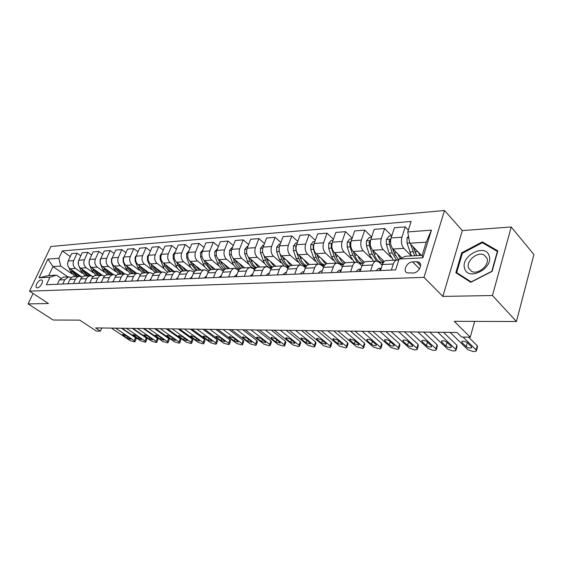 <?xml version="1.0" encoding="UTF-8"?>
<svg xmlns="http://www.w3.org/2000/svg" width="562" height="562" viewBox="0 0 562 562"><rect width="100%" height="100%" fill="white"/><g stroke="black" fill="none" stroke-linecap="round" stroke-linejoin="round"><path stroke-width="0.84" d="M37.373 287.828C40.204 287.92 44.159 280.726 41.672 280.017L41.117 279.932C38.279 279.869 34.352 287.02 36.832 287.744L37.373 287.828M444.5 210.483L50.854 246.5L29.54 291.151L424.008 277.368L444.5 210.483L462.308 230.575L442.849 296.413L492.452 295.521L511.223 226.992L462.308 230.575M511.223 226.992L533.9 254.523L516.443 321.52L454.258 321.323L470.246 337.193L474.651 321.387M33.067 293.462L28.1 303.909L53.13 320.024L79.741 320.115L96.306 331.039L100.429 331.109L101.792 327.99M492.452 295.521L516.443 321.52M470.246 337.193L461.634 337.052L456.976 332.486L95.596 327.913L100.429 331.109M416.547 261.702L412.634 261.899C406.923 261.899 402.322 271.116 407.19 272.858L413.021 273.027C418.781 273.09 423.439 263.768 418.535 262.033L416.547 261.702L420.601 265.847M407.766 231.93L431.433 230.139L422.87 257.803L399.09 259.047L405.588 256.223L422.174 255.324L426.256 242.152L409.712 243.241L407.766 231.93L411.117 221.456L62.319 250.94L70.257 256.581M67.911 276.89L52.99 266.585L48.746 275.563L56.481 275.141L49.941 277.199L46.393 284.716L395.62 269.879L399.09 259.047M49.941 277.199L39.024 277.769L47.903 259.11L58.855 258.281L62.319 250.94M442.849 296.413L424.008 277.368M28.1 303.909L48.43 303.536L29.54 291.151M56.481 275.141L60.787 278.092M73.474 283.571L75.659 278.85L77.149 277.115L79.467 276.3L82.052 277.115M84.448 283.1L86.639 278.316L88.136 276.56L90.461 275.738L93.123 276.616M95.737 282.623L97.928 277.776L99.432 275.991L101.764 275.155L104.511 276.104M107.335 282.131L109.541 277.214L111.044 275.408L113.384 274.565L116.215 275.577M119.27 281.625L121.294 277.017C122.207 275.099 123.556 274.073 125.333 273.954L128.255 275.043M131.55 281.098L133.58 276.427C134.501 274.481 135.849 273.448 137.627 273.322L140.648 274.495M144.195 280.564L146.232 275.823C147.146 273.849 148.501 272.795 150.286 272.675L153.405 273.94M157.22 280.009L159.257 275.204C160.177 273.195 161.526 272.134 163.317 272.008L166.549 273.371M170.637 279.44L172.675 274.558C173.595 272.528 174.951 271.446 176.742 271.32L180.093 272.795M184.469 278.85L186.507 273.898C187.434 271.832 188.79 270.736 190.581 270.61L194.052 272.205M198.737 278.246L200.775 273.216C201.695 271.116 203.058 270.006 204.849 269.879L208.46 271.601M213.462 277.621L215.499 272.514C216.419 270.378 217.775 269.254 219.573 269.128L223.325 270.996M228.657 276.975L230.694 271.783C231.614 269.62 232.97 268.474 234.768 268.348L238.674 270.371M244.358 276.307L246.388 271.032C247.308 268.833 248.664 267.674 250.462 267.54L253.069 268.531L254.53 269.746M260.578 275.619L262.609 270.259C263.529 268.025 264.878 266.845 266.669 266.711L269.282 267.716L270.919 269.114M277.354 274.902L279.377 269.458C280.29 267.182 281.646 265.981 283.431 265.854L286.037 266.88L287.87 268.474M294.713 274.165L296.729 268.629C297.635 266.318 298.984 265.095 300.768 264.969L303.368 266.009L305.419 267.828M312.683 273.406L314.685 267.765C315.591 265.419 316.933 264.175 318.71 264.049L321.302 265.109L323.593 267.182M331.292 272.612L333.287 266.88C334.186 264.484 335.528 263.227 337.298 263.093L339.877 264.182L342.42 266.543M350.583 271.79L352.564 265.952C353.463 263.522 354.791 262.243 356.554 262.11L359.118 263.22L361.935 265.896M370.597 270.94L372.557 264.997C373.449 262.524 374.77 261.218 376.519 261.091L379.062 262.222L382.181 265.257M421.416 255.366L409.712 243.241M411.258 255.914L403.86 248.362C401.486 245.376 400.839 241.66 401.928 237.227L405.258 226.872L408.342 230.118M401.802 257.867L393.021 249.022C390.639 246.072 389.993 242.391 391.089 237.993L394.433 227.743L405.258 226.872M390.976 257.354L383.2 249.626C380.811 246.697 380.165 243.058 381.261 238.695L384.626 228.53L391.784 235.85M384.225 261.513L372.754 250.266C370.358 247.364 369.705 243.76 370.815 239.44L374.194 229.366L384.626 228.53M371.018 258.337L363.284 250.842C360.881 247.975 360.228 244.4 361.338 240.115L364.731 230.125L371.637 236.995M364.394 262.152L353.21 251.46C350.8 248.622 350.147 245.074 351.264 240.831L354.671 230.933L364.731 230.125M351.77 259.293L344.077 252.022C341.654 249.205 341.008 245.692 342.125 241.484L345.539 231.663L352.191 238.126M345.328 262.868L334.348 252.619C331.924 249.83 331.278 246.346 332.395 242.18L335.823 232.443L345.539 231.663M333.182 260.22L325.531 253.153C323.101 250.392 322.447 246.943 323.572 242.805L327.014 233.146L333.435 239.236M327.007 263.655L316.139 253.729C313.701 250.996 313.055 247.575 314.179 243.472L317.628 233.904L327.014 233.146M315.226 261.126L307.618 254.256C305.18 251.537 304.527 248.151 305.658 244.084L309.114 234.586L315.31 240.332M309.409 264.526L298.541 254.811C296.104 252.12 295.45 248.762 296.581 244.73L300.045 235.309L309.114 234.586M297.867 262.011L290.301 255.317C287.863 252.647 287.21 249.317 288.348 245.313L291.818 235.97L297.804 241.407M292.423 265.397L281.527 255.851C279.082 253.209 278.429 249.907 279.574 245.938L283.044 236.672L291.818 235.97M281.084 262.868L273.561 256.342C271.116 253.722 270.462 250.441 271.601 246.507L275.085 237.312L280.874 242.468M275.984 266.233L265.074 256.862C262.623 254.263 261.969 251.017 263.114 247.111L266.606 237.993L275.085 237.312M271.003 268.952L269.331 267.526M264.843 263.704L257.361 257.333C254.916 254.762 254.263 251.537 255.408 247.659L258.899 238.611L264.498 243.501M260.065 267.048L249.142 257.832C246.697 255.281 246.044 252.085 247.189 248.242L250.687 239.272L258.899 238.611M254.811 269.275L253.68 268.334M249.114 264.512L241.681 258.288C239.229 255.759 238.576 252.591 239.728 248.776L243.227 239.869L248.643 244.512M244.646 267.842L233.722 258.78C231.27 256.272 230.624 253.125 231.769 249.345L235.267 240.501L243.227 239.869M239.166 269.648L238.506 269.107M233.883 265.299L226.493 259.223C224.041 256.736 223.388 253.617 224.54 249.858L228.046 241.084L233.286 245.503M229.703 268.608L218.78 259.693C216.328 257.227 215.682 254.136 216.834 250.406L220.332 241.702L228.046 241.084M219.117 266.072L211.769 260.122C209.324 257.677 208.671 254.607 209.823 250.905L213.328 242.264L218.414 246.479M215.218 269.346L204.294 260.578C201.849 258.155 201.203 255.106 202.348 251.439L205.854 242.861L213.328 242.264M204.8 266.817L197.501 261C195.056 258.59 194.403 255.562 195.555 251.924L199.06 243.409L203.992 247.428M201.161 270.069L190.251 261.442C187.806 259.054 187.16 256.054 188.312 252.436L191.818 243.985L199.06 243.409M190.911 267.54L183.655 261.843C181.217 259.475 180.571 256.497 181.723 252.907L185.228 244.519L190.005 248.355M187.518 270.765L176.623 262.278C174.178 259.925 173.539 256.975 174.684 253.413L178.189 245.081L185.228 244.519M177.43 268.25L170.223 262.665C167.785 260.339 167.139 257.403 168.291 253.862L171.796 245.594L176.433 249.261M174.269 271.446L163.394 263.086C160.957 260.775 160.31 257.86 161.463 254.354L164.968 246.142L171.796 245.594M164.343 268.938L157.177 263.466C154.747 261.168 154.107 258.281 155.252 254.797L158.751 246.641L163.254 250.153M161.399 272.106L150.546 263.873C148.115 261.597 147.476 258.724 148.628 255.267L152.119 247.168L158.751 246.641M151.628 269.605L144.511 264.245C142.088 261.983 141.441 259.131 142.593 255.696L146.085 247.652L150.461 251.024M148.895 272.746L138.069 264.639C135.646 262.391 135.006 259.567 136.152 256.153L139.643 248.172L146.085 247.652M139.271 270.259L132.203 264.997C129.78 262.77 129.141 259.96 130.293 256.574L133.777 248.643L138.027 251.867M136.742 273.364L125.937 265.376C123.521 263.171 122.881 260.382 124.026 257.017L127.518 249.142L133.777 248.643M127.258 270.891L120.233 265.728C117.823 263.536 117.184 260.768 118.329 257.424L121.814 249.598L125.944 252.703M124.919 273.975L114.142 266.1C111.733 263.922 111.1 261.175 112.245 257.86L115.723 250.09L121.814 249.598M115.575 271.509L108.599 266.444C106.19 264.281 105.558 261.548 106.703 258.253L110.18 250.533L114.191 253.511M113.419 274.565L102.67 266.802C100.268 264.66 99.643 261.948 100.781 258.675L104.251 251.01L110.18 250.533M104.209 272.113L97.275 267.133C94.88 265.004 94.247 262.313 95.392 259.061L98.856 251.439L102.762 254.305M102.277 275.176L91.515 267.491C89.119 265.376 88.487 262.7 89.625 259.468L93.088 251.902L98.856 251.439M93.144 272.703L86.26 267.807C83.871 265.707 83.246 263.051 84.377 259.841L87.834 252.324L91.634 255.078M91.543 275.858L80.647 268.151C78.266 266.065 77.633 263.43 78.771 260.241L82.221 252.774L87.834 252.324M82.375 273.28L75.533 268.467C73.151 266.395 72.526 263.775 73.664 260.606L77.106 253.181L80.809 255.836M81.406 276.729L70.067 268.805C67.693 266.746 67.068 264.14 68.199 260.993L71.641 253.624L77.106 253.181M71.88 273.834L60.731 266.072L52.99 266.585L47.903 259.11M391.363 270.062L393.309 264.007C394.187 261.485 395.5 260.157 397.236 260.03L398.662 260.368M380.467 270.519L382.42 264.526C383.305 262.025 384.619 260.712 386.368 260.585L397.067 260.037M382.82 262.412L381.963 265.039M360.094 271.39L362.068 265.503C362.961 263.044 364.288 261.752 366.045 261.625L376.35 261.098M340.467 272.219L342.455 266.437C343.354 264.028 344.689 262.756 346.452 262.63L356.378 262.117M321.534 273.027L323.529 267.343C324.436 264.976 325.777 263.726 327.548 263.592L337.123 263.107M303.255 273.806L305.271 268.214C306.178 265.889 307.526 264.66 309.304 264.533L318.542 264.056M285.608 274.551L287.632 269.058C288.545 266.774 289.894 265.559 291.678 265.433L300.6 264.976M268.559 275.275L270.589 269.879C271.502 267.624 272.858 266.437 274.649 266.304L283.262 265.861M252.078 275.977L254.108 270.666C255.029 268.446 256.384 267.28 258.176 267.147L266.5 266.725M236.131 276.659L238.162 271.425C239.082 269.247 240.438 268.095 242.236 267.962L250.287 267.554M220.69 277.312L222.735 272.163C223.655 270.02 225.011 268.882 226.809 268.755L234.593 268.355M205.748 277.944L207.785 272.879C208.706 270.765 210.062 269.648 211.86 269.521L219.398 269.135M191.263 278.562L193.3 273.575C194.22 271.495 195.583 270.385 197.374 270.259L204.68 269.886M177.227 279.159L179.264 274.242C180.184 272.198 181.54 271.109 183.331 270.982L190.406 270.617M163.612 279.736L165.65 274.895C166.563 272.879 167.919 271.804 169.71 271.678L176.573 271.327M150.398 280.298L152.435 275.528C153.349 273.539 154.705 272.479 156.489 272.359L163.142 272.015M137.578 280.845L139.608 276.139C140.521 274.179 141.877 273.139 143.654 273.013L150.11 272.682M125.122 281.372L127.153 276.736C128.066 274.804 129.415 273.771 131.192 273.652L137.458 273.329M113.025 281.885L115.048 277.319C115.962 275.408 117.303 274.397 119.074 274.27L125.157 273.961M101.265 282.384L103.668 277.15L105.27 275.499L106.949 274.902L113.215 274.572M89.829 282.876L92.224 277.705L93.826 276.082L95.498 275.485L101.596 275.169M78.708 283.346L81.097 278.253L82.691 276.644L84.356 276.054L90.292 275.745M67.883 283.803L70.06 279.117L71.859 277.192L73.517 276.616L79.298 276.307M62.789 284.021L64.785 279.721L68.761 276.848L71.276 277.614M58.855 258.281L60.731 266.072M57.345 284.253L59.34 279.981L63.309 277.129L68.592 276.855M422.174 255.324L422.87 257.803M426.256 242.152L431.433 230.139M39.024 277.769L48.746 275.563M482.322 241.871L461.69 252.816L455.852 272.739L470.794 282.307L492.129 271.362L497.813 250.842L482.322 241.871L483.791 243.55M462.294 253.476L461.69 252.816M463.081 337.074L476.126 349.901L476.281 351.173L474.553 351.517L472.902 351.468L467.872 349.676L450.099 332.402M476.492 350.4L477.419 347.007L477.271 345.728L468.624 337.165M471.483 346.775L471.609 347.808C469.923 348.335 468.118 347.948 466.193 346.642L461.943 342.504L461.809 341.443C463.502 340.909 465.315 341.296 467.247 342.616L471.483 346.775M408.497 236.202L407 238.119L407.043 243.1L411.419 255.907M418.507 252.352L419.884 255.45M410.653 244.217L414.623 255.731M416.309 254.979L413.07 246.718M416.653 255.626L413.681 247.35M437.819 332.247L455.705 349.353L455.894 350.611L454.258 350.941L452.663 350.892L447.731 349.135L429.775 332.142M456.098 349.887L457.054 346.522L456.864 345.251L443.446 332.318M376.111 270.708L378.521 268.411L381.226 268.2M451.082 346.276L451.237 347.302C449.614 347.808 447.858 347.421 445.968 346.15L441.669 342.075L441.507 341.029C443.13 340.516 444.893 340.902 446.797 342.181L451.082 346.276M381.169 268.369L379.694 269.627L379.884 270.448L380.488 270.455M417.917 331.994L435.964 348.819L436.189 350.077L434.644 350.386L433.098 350.337L428.251 348.609L410.141 331.896M436.386 349.388L437.362 346.052L437.145 344.787L423.593 332.065M356.104 271.558L358.535 269.303L360.86 269.121M431.356 345.792L431.539 346.81C429.993 347.295 428.279 346.916 426.418 345.672L422.083 341.661L421.886 340.621C423.439 340.129 425.153 340.516 427.029 341.766L431.356 345.792M360.769 269.381L359.575 270.498L360.109 271.355M398.683 331.749L416.878 348.307L417.13 349.55L415.669 349.845L414.173 349.803L409.41 348.103L391.166 331.657M417.327 348.911L418.318 345.595L418.065 344.344L404.401 331.819M336.814 272.38L339.251 270.16L341.225 270.006M412.283 345.328L412.494 346.34C411.012 346.803 409.347 346.424 407.506 345.209L403.137 341.267L402.912 340.228C404.401 339.757 406.073 340.136 407.928 341.366L412.283 345.328M341.092 270.406L340.179 271.341L340.481 272.184M391.77 235.892L389.059 236.089L386.333 239.567L386.375 244.456L389.108 253.181L393.449 260.22M397.573 253.61L400.299 258.52M390.695 239.602L389.143 240.747L389.466 244.252L392.199 253.005L396.533 260.065M395.227 255.619L392.388 248.271M398.732 260.15L394.159 252.893L392.922 248.917M371.503 237.375L369.094 237.55L366.41 240.965L366.452 245.763L369.199 254.333L373.561 261.239M377.397 254.818C378.928 258.745 381.036 261.161 383.713 262.054M370.435 240.95L369.108 242.124L369.431 245.566L372.177 254.157L376.54 261.084M379.266 262.412L381.577 262.391M374.875 256.167L372.543 250.048M382.673 262.419L382.378 262.44C378.746 262.264 375.978 259.468 374.067 254.052L372.908 250.413M351.96 238.801L349.824 238.955L347.19 242.313L347.225 247.027L349.986 255.443L354.376 262.222M357.931 255.977C359.322 259.461 361.218 261.737 363.614 262.798M350.885 242.299L349.782 243.458L350.105 246.837L352.859 255.274L357.453 262.229M358.928 263.051L362.279 263.36M355.226 256.63L353.35 251.593M363.038 263.395L363.038 263.395C359.392 263.234 356.603 260.487 354.685 255.169L353.596 251.832M380.081 331.517L398.402 347.808L398.69 349.044L397.306 349.325L391.18 347.611L372.81 331.425M398.879 348.44L399.891 345.159L399.603 343.909L385.848 331.587M318.19 273.167L320.642 270.989L322.293 270.863M393.836 344.878L394.067 345.883C392.641 346.325 391.019 345.953 389.206 344.759L384.808 340.881L384.556 339.848C385.989 339.399 387.618 339.778 389.445 340.979L393.836 344.878M322.089 271.446L321.548 272.914M333.097 240.178L331.222 240.318L328.637 243.613L328.672 248.249L331.44 256.511L335.844 263.171M339.146 257.094C340.417 260.213 342.139 262.349 344.309 263.501M332.009 243.641L331.123 244.737L331.447 248.067L334.214 256.349C336.139 261.569 338.942 264.252 342.616 264.414L343.558 264.309M336.238 256.982L334.819 253.048M343.579 264.288C340.235 263.704 337.706 261.028 335.978 256.251L334.952 253.181M464.648 268.467C467.865 281.674 493.977 268.299 489.116 255.703C485.343 242.784 460.145 256.16 464.648 268.467M468.483 267.912L471.63 271.439C478.199 274.93 489.755 265.067 486.994 258.267L483.91 254.86C477.307 251.383 465.898 261.084 468.483 267.912M482.344 242.707L497.335 251.411L491.827 271.284L471.174 281.878L456.688 272.619L462.343 253.307L482.344 242.707M458.255 274.277L456.688 272.619M362.09 331.285L380.516 347.323L380.839 348.559L379.519 348.819L373.519 347.133L355.051 331.194M381.022 347.983L382.048 344.731L381.724 343.487L367.885 331.362M300.213 273.933L302.679 271.783L304.021 271.685M375.971 344.436L376.231 345.44C374.861 345.862 373.28 345.49 371.489 344.33L367.063 340.509L366.789 339.483C368.159 339.055 369.747 339.427 371.552 340.6L375.971 344.436M303.719 272.528L303.339 273.582M344.675 331.067L363.192 346.859L363.544 348.082L362.293 348.335L356.413 346.677L337.86 330.976M363.719 347.541L364.759 344.316L364.415 343.08L350.498 331.137M282.848 274.67L285.313 272.556L286.374 272.479M358.668 344.014L358.956 345.012L354.327 343.909L349.88 340.143L349.578 339.132L354.229 340.235L358.668 344.014M285.925 273.708L285.791 274.066M327.801 330.849L346.403 346.403L346.782 347.618L345.595 347.857L339.827 346.227L321.204 330.765M346.951 347.112L348.004 343.916L347.632 342.687L333.659 330.927M266.058 275.387L268.531 273.308L269.324 273.244M341.9 343.607L342.209 344.59L337.692 343.501L333.224 339.792L332.901 338.788L337.439 339.884L341.9 343.607M311.46 330.646L330.119 345.967L330.526 347.175L329.395 347.4L323.747 345.792L305.061 330.561M330.695 346.691L331.763 343.522L331.355 342.307L317.333 330.716M249.816 276.075L252.837 273.989M325.644 343.206L325.974 344.19L321.562 343.108L317.08 339.455L316.736 338.457L321.169 339.539L325.644 343.206M295.612 330.442L314.327 345.539L314.762 346.74L313.687 346.958L308.145 345.377L289.409 330.365M314.917 346.283L315.999 343.143L315.57 341.935L301.506 330.519M234.101 276.743L236.581 274.727M309.873 342.82L310.231 343.796L305.911 342.729L301.422 339.125L301.056 338.134L305.384 339.209L309.873 342.82M314.889 241.512L313.259 241.632L310.716 244.87L310.744 249.423L313.519 257.544L317.937 264.091M321.661 265.44L322.251 265.426M320.993 258.169L325.749 264.196M313.779 244.983L313.104 245.98L313.427 249.247L316.202 257.389C318.127 262.496 320.923 265.138 324.597 265.306L321.949 265.44M317.867 257.192L316.905 254.431M324.801 265.053C321.766 264.175 319.469 261.59 317.902 257.291L316.94 254.467M297.291 242.798L295.893 242.896L293.392 246.086L293.42 250.568L296.195 258.548L300.628 264.976M303.62 266.233L304.955 266.283M303.452 259.201L307.885 264.892M296.16 246.332L295.689 247.182L296.012 250.392L298.787 258.394C300.515 262.981 303.058 265.559 306.409 266.128M306.747 265.749C303.972 264.681 301.864 262.201 300.438 258.302L299.532 255.696M280.283 244.041L279.096 244.126L276.63 247.259L276.659 251.664L279.44 259.511L283.958 265.882M286.044 266.887L288.222 267.119M286.494 260.199L290.687 265.615M279.953 253.722L281.955 259.37C283.522 263.522 285.84 266.016 288.91 266.852M289.367 266.395C286.803 265.222 284.864 262.847 283.543 259.279L282.7 256.876M279.11 247.716L279.272 251.79M263.831 245.243L262.847 245.313L260.424 248.397L260.445 252.731L263.227 260.452C265.152 265.278 267.969 267.779 271.664 267.941M270.083 261.161L274.13 266.36M263.95 255.562L265.657 260.311C267.105 264.105 269.233 266.5 272.05 267.505M272.612 267.027C270.238 265.784 268.432 263.515 267.203 260.22L266.402 258.007M262.595 249.261L262.566 251.305M247.905 246.402L247.111 246.465L244.723 249.493L244.744 253.764L247.533 261.358C249.275 265.742 251.846 268.186 255.246 268.692M254.193 262.096L258.197 267.147M248.341 256.996L249.886 261.218C251.221 264.709 253.195 267.013 255.801 268.123M256.455 267.653C254.228 266.381 252.535 264.21 251.376 261.133L250.631 259.089M280.248 330.252L298.998 345.124L299.462 346.318L298.436 346.522L292.992 344.963L274.228 330.175M299.609 345.89L300.705 342.778L300.248 341.577L286.156 330.323M218.885 277.389L221.449 275.394M294.572 342.448L294.945 343.41L290.723 342.356L286.227 338.802L285.84 337.818L290.076 338.886L294.572 342.448M232.485 247.533L231.867 247.575L229.521 250.561L229.542 254.762L232.324 262.236C233.918 266.24 236.286 268.615 239.419 269.353M238.808 262.995L242.798 267.933M233.174 258.253L234.6 262.103C235.857 265.334 237.691 267.547 240.115 268.72M240.866 268.285L236.047 262.018L235.345 260.129M265.334 330.063L284.119 344.724L284.604 345.904L283.627 346.108L278.288 344.569L259.496 329.985M284.751 345.504L285.854 342.42L285.37 341.225L271.249 330.133M204.139 278.014L206.5 276.068M279.714 342.082L280.108 343.045L275.977 341.991L271.474 338.493L271.067 337.516L275.211 338.57L279.714 342.082M217.55 248.622L214.782 251.593L214.803 255.731L217.585 263.086C219.061 266.767 221.245 269.065 224.14 269.964M223.894 263.866L227.87 268.699M218.456 259.405L219.791 262.96C220.978 265.981 222.7 268.095 224.976 269.31M225.819 268.924L221.196 262.875L220.536 261.126M250.856 329.88L269.662 344.337L270.174 345.511L269.24 345.7L263.992 344.183L245.187 329.803M270.308 345.131L271.425 342.068L270.919 340.888L256.785 329.95M189.851 278.626L192.007 276.743M265.285 341.731L265.7 342.68L261.653 341.647L257.143 338.191L256.715 337.228L260.775 338.268L265.285 341.731M203.072 249.683L200.501 252.598L200.515 256.672L203.289 263.908C204.666 267.315 206.697 269.528 209.387 270.54M209.436 264.709L213.398 269.444M204.168 260.473L205.432 263.789L210.343 269.901M211.284 269.584L206.795 263.704L206.177 262.089M236.799 329.697L255.612 343.958L256.146 345.117L255.26 345.3L250.104 343.811L231.291 329.627M256.279 344.759L257.403 341.731L256.869 340.558L242.728 329.775M175.997 279.209L177.95 277.403M251.263 341.387L251.699 342.328L247.737 341.303L243.22 337.903L242.777 336.94L246.746 337.973L251.263 341.387M189.029 250.708L186.64 253.567L186.654 257.579L189.422 264.709C190.715 267.884 192.611 270.006 195.119 271.088M195.414 265.524L199.362 270.16M190.3 261.485L191.509 264.59L196.201 270.491M197.262 270.266L192.822 264.512L192.246 263.023M223.142 329.529L241.955 343.593L242.51 344.745L241.667 344.913L236.602 343.445L217.782 329.458M242.643 344.401L243.768 341.401L243.22 340.242L229.071 329.599M162.551 279.785L164.315 278.071M237.635 341.057L238.084 341.991L234.206 340.972L229.689 337.614L229.226 336.666L233.118 337.685L237.635 341.057M175.407 251.699L173.187 254.516L173.201 258.464L175.969 265.489C177.185 268.46 178.969 270.505 181.322 271.629M181.807 266.318L185.734 270.856M176.84 262.447L177.985 265.369L182.531 271.095M183.704 270.961L179.264 265.299L178.723 263.915M209.865 329.36L228.678 343.234L229.254 344.38L228.439 344.541L223.465 343.094L204.652 329.29M229.373 344.056L230.511 341.078L229.935 339.926L215.787 329.43M149.506 280.34L151.066 278.731M224.378 340.734L224.842 341.661L221.042 340.649L216.532 337.341L216.047 336.392L219.861 337.411L224.378 340.734M162.039 252.998L160.128 255.429L160.142 259.321L163.999 268.418L165.804 270.638L167.968 272.163M168.593 267.083L172.506 271.537M163.767 263.374L164.863 266.128L169.303 271.713M170.532 271.636L165.6 264.779M196.953 329.192L215.752 342.883L216.349 344.021L215.576 344.176L210.687 342.75L191.888 329.128M216.468 343.712L217.606 340.769L217.016 339.624L202.875 329.269M136.833 280.874L138.203 279.384M211.481 340.417L211.965 341.338L208.235 340.34L203.725 337.067L203.226 336.132L206.971 337.137L211.481 340.417M184.392 329.037L203.177 342.546L203.795 343.67L203.051 343.825L198.245 342.413L179.461 328.974M203.908 343.382L205.053 340.46L204.442 339.329L190.314 329.114M124.525 281.4L125.698 280.045M198.934 340.108L199.433 341.022L195.773 340.031L191.27 336.807L190.757 335.879L194.424 336.87L198.934 340.108M172.169 328.882L190.932 342.216L191.565 343.333L190.855 343.473L186.127 342.082L167.371 328.819M191.677 343.059L192.822 340.165L192.197 339.041L178.084 328.953M112.562 281.906L113.545 280.712M186.717 339.813L187.23 340.713L183.641 339.736L179.138 336.554L178.611 335.633L182.214 336.617L186.717 339.813M160.275 328.728L179.011 341.893L179.657 343.003L178.976 343.136L174.325 341.766L155.604 328.672M179.763 342.743L180.915 339.877L180.269 338.76L166.176 328.805M100.935 282.398L101.708 281.386M174.817 339.518L175.344 340.417L171.817 339.448L167.328 336.301L166.781 335.388L170.321 336.364L174.817 339.518M148.684 328.58L167.392 341.577L168.059 342.68L167.406 342.813L162.825 341.457L144.139 328.524M168.157 342.434L169.317 339.596L168.649 338.493L154.578 328.658M89.625 282.883L90.18 282.096M163.226 339.237L163.767 340.129L160.303 339.167L155.815 336.062L155.26 335.156L158.737 336.118L163.226 339.237M149.056 254.27L147.441 256.314L147.455 260.157L150.209 266.971L155.042 272.689M155.758 267.821L159.657 272.191M151.066 264.266L152.112 266.866L156.524 272.352M157.732 272.289L152.843 265.615M136.433 255.506L135.119 257.185L135.126 260.965L137.866 267.688L142.516 273.223M143.289 268.545L147.167 272.83M138.723 265.131L139.72 267.582L144.125 272.992M145.298 272.928L140.451 266.423M124.167 256.708L123.134 258.021L123.141 261.752L125.874 268.376L130.377 273.764M131.164 269.247L135.028 273.455M126.724 265.959L127.679 268.278L132.07 273.61M133.215 273.546L128.403 267.203M112.231 257.881L111.48 258.836L111.487 262.524L114.212 269.05L118.617 274.312M119.376 269.929L123.219 274.059M115.055 266.767L115.962 268.952L120.345 274.207M121.455 274.151L116.685 267.962M100.647 258.984L100.141 259.637L100.148 263.269L102.86 269.704L107.223 274.881M107.911 270.589L111.733 274.649M103.696 267.547L104.567 269.605L108.93 274.79M110.011 274.734L105.291 268.692M137.402 328.44L156.067 341.274L156.749 342.363L156.124 342.49L151.614 341.155L132.962 328.384M156.84 342.132L158.006 339.322L157.325 338.226L143.282 328.517M78.617 283.346L78.926 282.869M151.923 338.963L152.478 339.841L149.078 338.893L144.603 335.823L144.034 334.924L147.448 335.886L151.923 338.963M89.407 260.023L89.112 263.992L91.817 270.343L96.165 275.443M96.748 271.228L100.556 275.218M92.646 268.299L93.475 270.252L97.823 275.359M98.877 275.303L94.191 269.402M126.401 328.299L145.024 340.979L145.72 342.054L145.122 342.181L140.683 340.86L122.08 328.25M145.811 341.837L146.977 339.055L146.282 337.966L132.267 328.377M140.914 338.689L141.476 339.567L138.14 338.626L133.089 334.706L136.44 335.655L140.914 338.689M78.476 261.014L78.434 264.857M79.151 266.529L81.061 270.968L85.389 275.998M85.881 271.853L89.667 275.78M81.883 269.029L82.677 270.87L87.012 275.914M88.037 275.865L83.394 270.09M115.681 328.166L134.255 340.684L134.971 341.759L134.395 341.879L130.026 340.572L111.466 328.11M135.056 341.548L136.222 338.788L135.512 337.713L121.532 328.243M130.173 338.429L130.749 339.293L127.462 338.366L122.418 334.488L125.712 335.43L130.173 338.429M67.812 262.103L67.707 264.843M68.88 267.638L70.58 271.572L74.901 276.532M75.301 272.465L79.066 276.321M71.402 269.732L72.161 271.481L76.474 276.455M77.479 276.406L72.87 270.758M393.021 249.022L403.86 248.362M372.754 250.266L383.2 249.626M353.21 251.46L363.284 250.842M334.348 252.619L344.077 252.022M316.139 253.729L325.531 253.153M298.541 254.811L307.618 254.256M281.527 255.851L290.301 255.317M265.074 256.862L273.561 256.342M249.142 257.832L257.361 257.333M233.722 258.78L241.681 258.288M218.78 259.693L226.493 259.223M204.294 260.578L211.769 260.122M190.251 261.442L197.501 261M176.623 262.278L183.655 261.843M163.394 263.086L170.223 262.665M150.546 263.873L157.177 263.466M138.069 264.639L144.511 264.245M125.937 265.376L132.203 264.997M114.142 266.1L120.233 265.728M102.67 266.802L108.599 266.444M91.515 267.491L97.275 267.133M80.647 268.151L86.26 267.807M70.067 268.805L75.533 268.467M391.089 237.993L401.928 237.227M382.42 264.526L393.309 264.007M362.068 265.503L372.557 264.997M370.815 239.44L381.261 238.695M342.455 266.437L352.564 265.952M351.264 240.831L361.338 240.115M323.529 267.343L333.287 266.88M332.395 242.18L342.125 241.484M305.271 268.214L314.685 267.765M314.179 243.472L323.572 242.805M287.632 269.058L296.729 268.629M296.581 244.73L305.658 244.084M270.589 269.879L279.377 269.458M279.574 245.938L288.348 245.313M254.108 270.666L262.609 270.259M263.114 247.111L271.601 246.507M238.162 271.425L246.388 271.032M247.189 248.242L255.408 247.659M222.735 272.163L230.694 271.783M231.769 249.345L239.728 248.776M207.785 272.879L215.499 272.514M216.834 250.406L224.54 249.858M193.3 273.575L200.775 273.216M202.348 251.439L209.823 250.905M179.264 274.242L186.507 273.898M188.312 252.436L195.555 251.924M165.65 274.895L172.675 274.558M174.684 253.413L181.723 252.907M152.435 275.528L159.257 275.204M161.463 254.354L168.291 253.862M139.608 276.139L146.232 275.823M148.628 255.267L155.252 254.797M127.153 276.736L133.58 276.427M136.152 256.153L142.593 255.696M115.048 277.319L121.294 277.017M124.026 257.017L130.293 256.574M103.282 277.881L109.358 277.586M112.245 257.86L118.329 257.424M91.838 278.429L97.753 278.141M100.781 258.675L106.703 258.253M80.71 278.956L86.464 278.682M89.625 259.468L95.392 259.061M69.885 279.476L75.477 279.209M78.771 260.241L84.377 259.841M59.34 279.981L64.785 279.721M68.199 260.993L73.664 260.606M419.519 268.889L412.634 261.899M477.271 345.728L476.126 349.901M466.193 346.642L467.303 342.672M461.943 342.504L462.301 341.239M408.792 237.909L407.064 238.028M412.958 251.804L409.754 251.994M417.714 251.53L414.995 251.692M409.656 242.925L407.043 243.1M456.864 345.251L455.705 349.353M378.521 268.411L381.191 268.292M445.968 346.15L447.043 342.42M441.669 342.075L442.034 340.818M380.502 270.406L379.694 269.627M437.145 344.787L435.964 348.819M358.535 269.303L360.832 269.198M426.418 345.672L427.457 342.16M422.083 341.661L422.455 340.41M360.2 271.081L359.575 270.498M418.065 344.344L416.878 348.307M339.251 270.16L341.204 270.069M407.506 345.209L408.511 341.9M403.137 341.267L403.516 340.017M340.628 271.748L340.179 271.341M390.78 239.173L386.403 239.482M392.199 253.005L389.108 253.181M396.716 252.745L394.159 252.893M389.466 244.252L386.375 244.456M390.534 242.159L389.143 240.747M370.498 240.592L366.48 240.88M372.177 254.157L369.199 254.333M376.477 253.912L374.067 254.052M369.431 245.566L366.452 245.763M370.253 243.255L369.108 242.124M350.948 241.969L347.26 242.229M352.859 255.274L349.986 255.443M356.954 255.043L354.685 255.169M350.105 246.837L347.225 247.027M350.695 244.337L349.782 243.458M399.603 343.909L398.402 347.808M320.642 270.989L322.272 270.912M389.206 344.759L390.183 341.633M384.808 340.881L385.195 339.638M332.079 243.29L328.7 243.529M334.214 256.349L331.44 256.511M338.113 256.124L335.978 256.251M331.447 248.067L328.672 248.249M331.826 245.404L331.123 244.737M381.724 343.487L380.516 347.323M302.679 271.783L304.007 271.727M371.489 344.33L372.437 341.366M367.063 340.509L367.457 339.279M364.415 343.08L363.192 346.859M285.313 272.556L286.36 272.514M354.327 343.909L355.24 341.099M349.88 340.143L350.281 338.928M347.632 342.687L346.403 346.403M268.531 273.308L269.317 273.272M337.692 343.501L338.584 340.839M333.224 339.792L333.631 338.591M331.355 342.307L330.119 345.967M252.296 274.024L252.83 274.003M321.562 343.108L322.426 340.572M317.08 339.455L317.488 338.268M315.57 341.935L314.327 345.539M305.911 342.729L306.754 340.312M301.422 339.125L301.836 337.952M313.863 244.568L310.779 244.786M316.202 257.389L313.519 257.544M319.911 257.178L317.902 257.291M313.427 249.247L310.744 249.423M313.617 246.451L313.104 245.98M296.265 245.805L293.448 246.001M298.787 258.394L296.195 258.548M302.328 258.19L300.438 258.302M296.012 250.392L293.42 250.568M279.251 246.999L276.694 247.182M281.955 259.37L279.44 259.511M285.32 259.173L283.543 259.279M279.173 251.502L276.659 251.664M262.791 248.158L260.48 248.32M265.657 260.311L263.227 260.452M268.868 260.122L267.203 260.22M262.749 252.577L260.445 252.731M246.866 249.275L244.786 249.423M249.886 261.218L247.533 261.358M252.949 261.042L251.376 261.133M246.823 253.624L244.744 253.764M300.248 341.577L298.998 345.124M290.723 342.356L291.545 340.052M286.227 338.802L286.641 337.65M231.446 250.357L229.577 250.49M234.6 262.103L232.324 262.236M237.522 261.934L236.047 262.018M231.396 254.642L229.542 254.762M285.37 341.225L284.119 344.724M275.977 341.991L276.778 339.792M271.474 338.493L271.889 337.362M216.503 251.404L214.846 251.523M219.791 262.96L217.585 263.086M222.58 262.798L221.196 262.875M216.461 255.626L214.803 255.731M270.919 340.888L269.662 344.337M261.653 341.647L262.433 339.539M257.143 338.191L257.558 337.074M202.025 252.422L200.557 252.528M205.432 263.789L203.289 263.908M208.095 263.634L206.795 263.704M201.976 256.574L200.515 256.672M256.869 340.558L255.612 343.958M247.737 341.303L248.488 339.293M243.22 337.903L243.634 336.8M187.982 253.406L186.696 253.497M191.509 264.59L189.422 264.709M194.045 264.442L192.822 264.512M187.933 257.494L186.654 257.579M243.22 340.242L241.955 343.593M234.206 340.972L234.937 339.041M229.689 337.614L230.104 336.533M174.361 254.361L173.244 254.438M177.985 265.369L175.969 265.489M180.409 265.229L179.264 265.299M174.311 258.394L173.201 258.464M229.935 339.926L228.678 343.234M221.042 340.649L221.758 338.802M216.532 337.341L216.939 336.28M161.139 255.288L160.184 255.359M164.863 266.128L162.903 266.24M167.174 265.995L166.106 266.058M161.09 259.265L160.142 259.321M217.016 339.624L215.752 342.883M208.235 340.34L208.931 338.563M203.725 337.067L204.139 336.027M204.442 339.329L203.177 342.546M195.773 340.031L196.447 338.324M191.27 336.807L191.677 335.781M192.197 339.041L190.932 342.216M183.641 339.736L184.294 338.099M179.138 336.554L179.545 335.549M180.269 338.76L179.011 341.893M171.817 339.448L172.464 337.867M167.328 336.301L167.729 335.317M168.649 338.493L167.392 341.577M160.303 339.167L160.929 337.643M155.815 336.062L156.215 335.093M148.298 256.195L147.497 256.251M152.112 266.866L150.209 266.971M154.325 266.739L153.321 266.795M148.249 260.108L147.455 260.157M135.828 257.066L135.168 257.115M139.72 267.582L137.866 267.688M141.835 267.456L140.893 267.512M135.772 260.923L135.126 260.965M123.71 257.916L123.183 257.958M127.679 268.278L125.874 268.376M129.696 268.158L128.817 268.207M123.654 261.723L123.141 261.752M111.922 258.745L111.529 258.773M115.962 268.952L114.212 269.05M117.894 268.84L117.072 268.889M111.866 262.496L111.487 262.524M104.567 269.605L102.86 269.704M106.408 269.5L105.649 269.549M157.325 338.226L156.067 341.274M149.078 338.893L149.689 337.425M144.603 335.823L144.996 334.875M93.475 270.252L91.817 270.343M95.238 270.146L94.528 270.189M146.282 337.966L145.024 340.979M138.14 338.626L138.73 337.207M133.672 335.591L134.065 334.664M82.677 270.87L81.061 270.968M84.356 270.779L83.703 270.814M135.512 337.713L134.255 340.684M127.462 338.366L128.045 336.996M123.008 335.366L123.394 334.46M72.161 271.481L70.58 271.572M73.763 271.39L73.158 271.425M42.052 280.269L41.672 280.017M420.341 263.88L418.535 262.033M471.609 347.808L471.785 347.183M451.237 347.302L451.405 346.712M431.539 346.81L431.7 346.262M412.494 346.34L412.656 345.82M379.434 262.58L380.488 262.531M382.378 262.44L383.467 262.384M359.49 263.571L361.218 263.487M394.067 345.883L394.222 345.391M340.249 264.533L342.616 264.414M487.036 258.387L483.91 254.86M376.231 345.44L376.378 344.977M358.956 345.012L359.097 344.576M342.209 344.59L342.349 344.183M325.974 344.19L326.108 343.803M310.231 343.796L310.357 343.431M304.653 266.304L306.339 266.219M287.92 267.133L288.706 267.091"/></g></svg>
